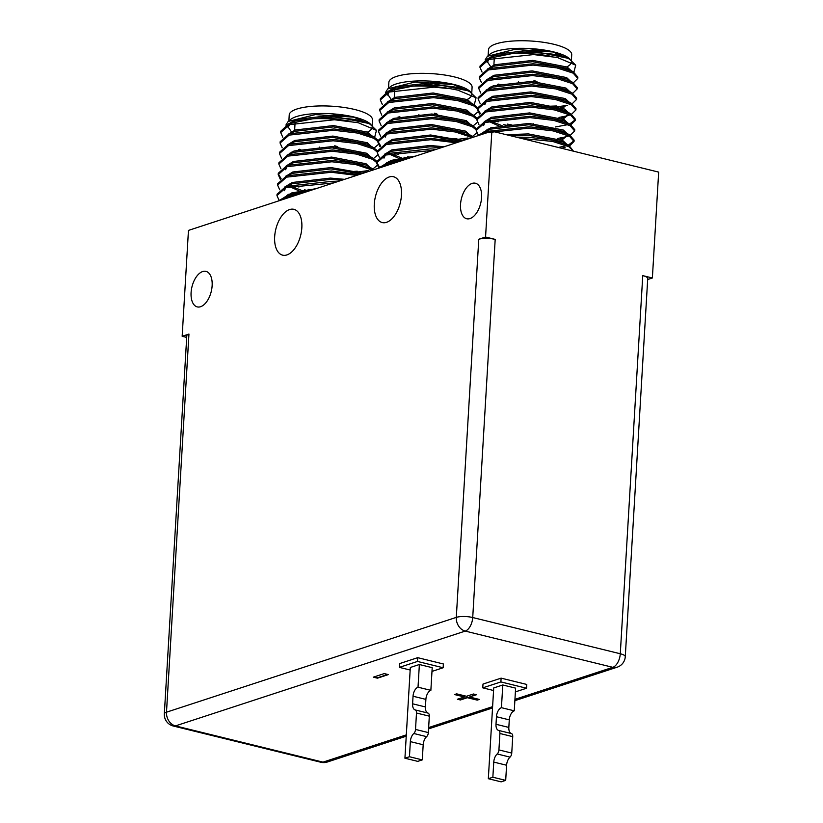 <?xml version="1.0" encoding="UTF-8"?>
<svg xmlns="http://www.w3.org/2000/svg" width="823" height="823" viewBox="0 0 823 823"><rect width="100%" height="100%" fill="white"/><g stroke="black" fill="none" stroke-linecap="round" stroke-linejoin="round"><path stroke-width="1.23" d="M498.717 84.09A35.399 9.516 -176.6 0 0 500.641 84.923M499.211 85.263A33.434 8.991 3.4 0 1 497.699 84.358M518.912 82.701A9.835 2.644 3.4 0 1 518.49 81.868M570.144 59.369L552.922 51.983L514.684 49.411L487.432 56.273L489.88 54.267A41.685 11.213 3.4 0 1 553.653 51.911A41.685 11.213 3.4 0 1 569.804 59.009A41.685 11.213 3.4 0 1 569.969 59.194M571.265 62.239A41.685 11.213 3.4 0 1 566.831 66.858M550.124 56.118A49.164 13.219 -176.6 0 0 512.101 53.598C528.119 52.158 542.573 52.497 555.463 54.606L568.703 58.412L575.709 65.161L557.428 57.528L533.654 54.575L488.985 59.421L479.953 67.363L482.062 72.095M573.888 72.198L575.709 65.161M487.432 56.273L485.128 59.925M488.132 55.697L488.492 49.73A41.685 11.213 3.4 0 1 511.248 41.15A41.685 11.213 3.4 0 1 554.105 44.349A41.685 11.213 3.4 0 1 571.718 54.668L571.368 60.645M573.394 82.784L577.787 78.442L573.23 73.175L556.924 67.887L533.026 65.079L488.368 69.924L479.325 77.866L481.434 82.598M577.787 78.442L577.869 77.125L573.312 71.858L556.996 66.57L533.109 63.772L488.44 68.618L479.408 76.549L479.325 77.866M573.353 151.165L568.868 146.7L552.552 141.412L521.412 138.408M573.466 151.185L568.95 145.393L552.634 140.095L528.736 137.297L516.247 137.143M561.461 148.243L565.113 147.389M569.65 145.805L574.043 141.463L569.485 136.196L553.179 130.908L529.282 128.1L484.624 132.945L480.509 134.859M558.333 147.471L566.574 145.671M568.364 145.064L574.001 140.805M574.043 141.463L574.125 140.157L569.567 134.879L553.262 129.592L529.364 126.793L484.696 131.639L477.535 135.836M557.737 138.439L565.74 136.885M567.119 136.484L568.899 135.877L567.047 136.659M570.277 135.301L574.67 130.96L570.113 125.693L553.807 120.405L529.909 117.596L485.241 122.442L476.208 130.384L478.317 135.116M574.67 130.96L574.752 129.643L570.195 124.376L553.879 119.088L529.991 116.29L485.323 121.135L476.291 129.067L476.208 130.384M503.666 124.623L507.318 125.425M548.612 128.758L555.134 128.306M570.895 124.798L575.298 120.456L570.74 115.189L554.424 109.901L530.537 107.093L485.868 111.938L476.836 119.88L478.935 124.612M507.4 124.119L511.937 124.983M555.216 126.989L567.819 124.664M569.609 124.057L575.256 119.798M575.298 120.456L575.37 119.14L570.812 113.872L554.507 108.585L530.609 105.786L485.951 110.632L476.908 118.563L476.836 119.88M558.982 117.432L566.985 115.878M568.374 115.477L570.144 114.87M571.522 114.294L575.915 109.953L571.357 104.686L555.052 99.398L531.154 96.589L486.496 101.435L477.453 109.377L479.562 114.109M575.915 109.953L575.997 108.636L571.44 103.369L555.124 98.081L531.236 95.283L486.568 100.128L477.535 108.06L477.453 109.377M549.857 107.751L567.613 105.375M572.15 103.791L576.542 99.449L571.985 94.182L555.679 88.894L531.781 86.086L487.113 90.931L478.081 98.873L480.19 103.605M540.67 106.537L556.461 105.982M576.542 99.449L576.625 98.132L572.067 92.865L555.751 87.577L531.864 84.779L487.195 89.625L478.163 97.556L478.081 98.873M572.767 93.287L577.17 88.946L572.613 83.679L556.297 78.391L532.409 75.582L487.741 80.428L478.708 88.37L480.807 93.102M577.17 88.946L577.242 87.629L572.685 82.362L556.379 77.074L532.481 74.276L487.823 79.121L478.78 87.053L478.708 88.37M490.189 131.207L490.868 131.474M488.121 129.005L489.531 129.602M477.546 108.718L480.354 113.492M492.987 120.179L498.213 121.855M489.222 98.503L489.798 98.76M490.621 86.991L492.031 87.588M399.093 116.681A35.399 9.516 -176.6 0 0 401.017 117.514M399.587 117.854A33.434 8.991 3.4 0 1 398.075 116.948M419.288 115.292A9.835 2.644 3.4 0 1 418.866 114.459M470.519 91.96L453.298 84.574L415.059 82.002L387.808 88.863L390.256 86.857A41.685 11.213 3.4 0 1 454.029 84.502A41.685 11.213 3.4 0 1 470.17 91.6A41.685 11.213 3.4 0 1 470.345 91.785M471.641 94.83A41.685 11.213 3.4 0 1 467.207 99.449M474.264 104.788L476.075 97.752L457.804 90.129L450.5 88.709A49.164 13.219 -176.6 0 0 412.477 86.189C428.495 84.748 442.949 85.088 455.839 87.207L469.079 91.003L476.085 97.752M387.808 88.863L385.503 92.515M388.507 88.287L388.868 82.321A41.685 11.213 3.4 0 1 411.623 73.741A41.685 11.213 3.4 0 1 454.481 76.94A41.685 11.213 3.4 0 1 472.093 87.269L471.744 93.236M473.77 115.374L477.978 111.877M477.484 108.924L473.606 105.766L457.3 100.478L433.402 97.67L388.744 102.515L379.701 110.457L381.81 115.189M477.577 107.638L473.688 104.459L457.372 99.161L433.484 96.363L388.816 101.208L379.784 109.14L379.701 110.457M404.042 157.214L407.694 158.016M456.251 142.801L430.913 139.684L386.244 144.529L377.212 152.471L379.31 157.203M407.766 156.709L411.51 157.43M458.658 142.009L430.985 138.377L386.326 143.223L377.284 151.154L377.212 152.471M472.237 137.564L455.428 131.989L431.53 129.18L386.872 134.026L377.829 141.968L379.938 146.7M473.626 137.112L455.5 130.682L431.612 127.874L386.944 132.719L377.911 140.651L377.829 141.968M450.232 140.342L467.989 137.966M472.525 136.381L476.733 132.884M476.239 129.931L472.361 126.773L456.055 121.485L432.157 118.677L387.489 123.522L378.457 131.464L380.565 136.196M441.046 139.128L456.837 138.573M476.332 128.645L472.443 125.466L456.127 120.179L432.24 117.37L387.571 122.216L378.539 130.147L378.457 131.464M473.143 125.878L477.361 122.38M476.856 119.428L472.988 116.269L456.672 110.982L432.785 108.173L388.117 113.018L379.084 120.96L381.183 125.693M476.959 118.142L473.06 114.963L456.755 109.675L432.857 106.867L388.199 111.712L379.156 119.644L379.084 120.96M395.328 162.728L384.999 165.536L380.884 167.46M402.931 160.238L385.071 164.23L377.901 168.427M433.155 150.352L385.617 155.033L376.584 162.975L378.693 167.707M436.468 149.272L430.367 148.881L385.699 153.726L376.667 161.658L376.584 162.975M376.677 162.316L379.485 167.09M390.565 163.798L391.244 164.065M388.497 161.596L389.907 162.193M377.922 141.309L380.73 146.083M393.363 152.769L398.589 154.446M389.598 131.094L390.174 131.351M299.469 149.272A35.399 9.516 -176.6 0 0 301.393 150.105M299.963 150.444A33.434 8.991 3.4 0 1 298.451 149.539M319.663 147.883A9.835 2.644 3.4 0 1 319.242 147.05M370.895 124.551L353.664 117.164L315.435 114.592L288.184 121.454L290.632 119.448A41.685 11.213 3.4 0 1 354.404 117.092A41.685 11.213 3.4 0 1 370.545 124.201A41.685 11.213 3.4 0 1 370.72 124.376M372.017 127.421A41.685 11.213 3.4 0 1 367.572 132.05M350.876 121.3A49.164 13.219 -176.6 0 0 312.843 118.779C328.871 117.339 343.325 117.679 356.215 119.798L369.455 123.594L376.461 130.343L358.18 122.72L334.405 119.757L289.737 124.602L280.705 132.544L282.814 137.276M374.64 137.379L376.45 130.353M288.184 121.454L285.869 125.106M288.883 120.878L289.233 114.911A41.685 11.213 3.4 0 1 311.999 106.332A41.685 11.213 3.4 0 1 354.857 109.531A41.685 11.213 3.4 0 1 372.469 119.86L372.109 125.826M374.146 147.965L378.354 144.467M377.86 141.515L373.981 138.357L357.676 133.069L333.778 130.26L289.12 135.116L280.077 143.048L282.186 147.78M377.952 140.229L374.064 137.05L357.748 131.762L333.86 128.954L289.192 133.799L280.159 141.731L280.077 143.048M304.407 189.804L308.069 190.617M356.626 175.392L331.288 172.274L286.62 177.13L277.588 185.062L279.686 189.794M308.141 189.3L311.886 190.02M359.034 174.599L331.36 170.968L286.702 175.813L277.66 183.745L277.588 185.062M372.613 170.155L355.803 164.579L331.906 161.771L287.248 166.627L278.205 174.558L280.314 179.291M374.002 169.703L355.875 163.273L331.988 160.464L287.32 165.31L278.287 173.242L278.205 174.558M350.608 172.933L368.365 170.567M372.901 168.972L377.109 165.474M376.615 162.522L372.737 159.364L356.421 154.076L332.533 151.267L287.865 156.123L278.832 164.055L280.941 168.787M353.016 171.503L357.213 171.174M376.708 161.236L372.819 158.057L356.503 152.769L332.615 149.961L287.947 154.806L278.915 162.738L278.832 164.055M373.519 158.469L377.736 154.971M377.232 152.018L373.354 148.86L357.048 143.572L333.161 140.764L288.492 145.62L279.46 153.551L281.559 158.283M377.335 150.732L373.436 147.554L357.131 142.266L333.233 139.457L288.575 144.303L279.532 152.234L279.46 153.551M295.704 195.318L285.375 198.137L281.26 200.051M303.306 192.829L285.447 196.82L278.277 201.018M333.531 182.943L285.993 187.634L276.96 195.565L279.069 200.298M336.833 181.862L330.743 181.472L286.075 186.317L277.042 194.249L276.96 195.565M290.941 196.388L291.62 196.656M288.873 194.197L290.282 194.784M278.297 173.9L281.106 178.673M293.739 185.36L298.965 187.037M289.974 163.684L290.55 163.942M291.373 152.183L292.782 152.769M386.532 222.333A23.6 12.808 103.8 0 1 382.253 222.57A23.6 12.808 103.8 0 1 374.691 200.349A23.6 12.808 103.8 0 1 389.228 176.966A23.6 12.808 103.8 0 1 393.507 176.729A23.6 12.808 103.8 0 1 401.058 198.94A23.6 12.808 103.8 0 1 386.532 222.333M286.908 254.924A23.6 12.808 103.8 0 1 282.628 255.161A23.6 12.808 103.8 0 1 275.067 232.95A23.6 12.808 103.8 0 1 289.603 209.556A23.6 12.808 103.8 0 1 293.883 209.32A23.6 12.808 103.8 0 1 301.434 231.541A23.6 12.808 103.8 0 1 286.908 254.924M470.005 218.568A18.291 9.927 103.8 0 1 466.692 218.753A18.291 9.927 103.8 0 1 460.839 201.532A18.291 9.927 103.8 0 1 472.104 183.406A18.291 9.927 103.8 0 1 475.416 183.231A18.291 9.927 103.8 0 1 481.27 200.442A18.291 9.927 103.8 0 1 470.005 218.568M200.565 306.722A18.291 9.927 103.8 0 1 197.253 306.897A18.291 9.927 103.8 0 1 191.399 289.686A18.291 9.927 103.8 0 1 202.664 271.549A18.291 9.927 103.8 0 1 205.976 271.374A18.291 9.927 103.8 0 1 211.83 288.585A18.291 9.927 103.8 0 1 200.565 306.722M475.807 694.581L469.501 697.009L479.356 699.427L477.237 700.126L467.382 697.709L460.427 699.982L457.434 699.241L464.388 696.968L454.533 694.55L456.652 693.851L466.507 696.279L473.462 693.995L476.455 694.735L469.501 697.009M464.388 696.968L455.201 694.324M478.708 699.272L477.258 699.745L467.413 697.328L460.458 699.601L458.102 699.025M387.684 674.449L377.469 677.792L374.002 676.938M373.333 677.154L384.218 673.595L388.333 674.603L377.448 678.173L373.333 677.154M431.982 671.403L443.144 667.751L443.371 663.966L417.714 657.67L399.597 663.595L399.371 667.371L410.163 670.025M515.383 691.886L526.555 688.234L526.782 684.448L501.114 678.142L482.998 684.067L482.772 687.853L493.574 690.507M186.698 337.399L182.161 336.288L188.951 334.066L166.493 712.193L456.302 617.384L478.77 239.246A11.8 3.169 3.4 0 1 495.189 239.39L485.56 237.024L491.856 131.145L658.667 172.11L652.372 277.989L642.753 275.623A11.8 3.169 3.4 0 1 647.732 278.544L625.274 656.682A11.8 3.169 3.4 0 0 620.285 653.76L642.753 275.623M182.161 336.288L188.457 230.409L491.856 131.145M647.68 279.522L652.372 277.989M478.77 239.246L485.56 237.024M514.941 699.344L612.816 667.319L465.252 631.087L175.443 725.907A11.8 9.392 71.9 0 1 166.493 712.193A11.8 3.169 3.4 0 0 164.333 713.86L186.8 335.722A11.8 3.169 3.4 0 1 188.951 334.066M560.031 86.991A33.434 8.991 3.4 0 1 558.2 88.102M532.409 82.588A7.273 1.955 3.4 0 1 533.109 82.784M533.962 80.603A9.835 2.644 3.4 0 1 537.038 81.724M552.922 51.983L533.397 49.884L495.168 54.277L488.8 58.207M487.442 61.879L490.673 66.663M570.967 70.541L567.191 67.054L532.779 60.388L494.541 64.78L488.173 68.71M570.339 81.045L566.563 77.557L532.152 70.891L493.923 75.284L487.555 79.214M489.428 87.67L490.282 88.318M569.711 91.548L565.946 88.061L531.524 81.395L493.296 85.787L486.928 89.717M556.266 108.955L565.103 106.733M569.146 102.227L565.319 98.565L530.907 91.898L492.668 96.291L486.3 100.221M561.337 118.296L564.485 117.236L568.487 114.068M568.518 112.73L564.691 109.068L530.279 102.402L492.051 106.795L485.683 110.724M490.076 120.899L502.904 126.042M567.839 123.059L564.074 119.572L529.652 112.905L491.424 117.298L485.056 121.228M486.928 129.695L487.792 130.332M560.093 139.303L563.241 138.243L567.212 135.126M567.273 133.738L563.446 130.075L529.035 123.409L490.796 127.802L484.428 131.731M566.594 144.066L562.819 140.579L528.407 133.912L506.248 134.684M568.703 58.412L533.325 51.191L495.086 55.594L488.018 58.526L480.035 66.046L479.953 67.363M488.708 59.534L487.35 62.527M569.67 70.15L567.109 68.371L532.697 61.694L494.469 66.097L487.391 69.029M572.685 82.372L566.491 78.874L532.07 72.198L493.841 76.601L486.763 79.533M488.523 88.287L489.119 88.802M572.067 92.876L565.864 89.378L531.452 82.701L493.214 87.104L486.146 90.036M559.414 109.706L563.683 108.554M569.146 104.284L569.063 103.544M571.44 103.379L565.236 99.881L530.825 93.205L492.596 97.608L485.519 100.54M486.208 101.548L484.85 104.542M563.066 119.057L568.528 114.788L568.446 114.047M570.812 113.883L564.619 110.385L530.197 103.708L491.969 108.111L484.891 111.043M488.595 121.32L500.117 126.526M570.195 124.386L563.992 120.888L529.58 114.212L491.341 118.615L484.274 121.547M484.963 122.555L483.605 125.549M486.023 130.301L486.619 130.816M487.967 131.824L488.574 132.225M561.811 140.064L567.273 135.795M569.567 134.89L563.364 131.392L528.952 124.715L490.724 129.118L483.646 132.05M568.95 145.393L562.747 141.895L528.325 135.219L509.972 135.6M512.101 53.598L488.018 58.526M460.407 119.582A33.434 8.991 3.4 0 1 458.576 120.693M432.775 115.189A7.273 1.955 3.4 0 1 433.484 115.374M434.338 113.193A9.835 2.644 3.4 0 1 437.414 114.315M450.5 88.709L434.03 87.166L389.361 92.011L380.329 99.953L382.438 104.686M453.298 84.574L433.772 82.475L395.544 86.868L389.176 90.797M387.818 94.47L391.048 99.264M471.342 103.132L467.567 99.645L433.155 92.978L394.917 97.371L388.549 101.301M470.715 113.636L466.939 110.148L432.528 103.482L394.299 107.875L387.931 111.805M389.804 120.271L390.658 120.909M470.087 124.139L466.322 120.652L431.9 113.986L393.672 118.378L387.304 122.308M460.16 140.918L465.479 139.324M469.522 134.818L465.695 131.155L431.283 124.489L393.044 128.882L386.676 132.812M462.907 140.62L430.655 134.993L392.427 139.385L386.059 143.315M390.452 153.489L403.28 158.633M444.204 146.741L430.028 145.496L391.799 149.889L385.431 153.819M387.304 162.285L388.168 162.923M415.759 156.051L391.172 160.392L384.804 164.322M469.079 91.003L433.7 83.781L395.462 88.184L388.394 91.116L380.411 98.637L380.329 99.953M389.084 92.125L387.726 95.118M470.046 102.741L467.485 100.962L433.073 94.285L394.845 98.688L387.767 101.62M473.06 114.963L466.867 111.465L432.445 104.788L394.217 109.192L387.139 112.123M472.443 125.466L466.24 121.969L431.828 115.292L393.589 119.695L386.522 122.627M469.522 136.875L469.439 136.134M471.816 135.97L465.612 132.472L431.201 125.796L392.972 130.199L385.894 133.131M386.584 134.139L385.226 137.132M461.045 141.227L430.573 136.299L392.345 140.702L385.267 143.634M388.97 153.911L400.492 159.127M441.282 147.698L429.956 146.803L391.717 151.206L384.65 154.138M385.339 155.146L383.981 158.139M386.399 162.892L386.995 163.407M388.343 164.415L388.95 164.816M410.656 157.718L391.1 161.709L384.022 164.651M412.477 86.189L388.394 91.116M360.783 152.173A33.434 8.991 3.4 0 1 358.951 153.284M333.15 147.78A7.273 1.955 3.4 0 1 333.86 147.965M334.714 145.784A9.835 2.644 3.4 0 1 337.79 146.906M353.664 117.164L334.148 115.066L295.92 119.458L289.552 123.388M288.194 127.061L291.424 131.855M371.708 135.723L367.943 132.246L333.531 125.569L295.292 129.972L288.924 133.892M371.091 146.227L367.315 142.749L332.904 136.073L294.675 140.476L288.307 144.395M290.18 152.862L291.033 153.5M370.463 156.73L366.698 153.253L332.276 146.576L294.048 150.979L287.68 154.899M360.536 173.509L365.854 171.914M369.897 167.408L366.07 163.756L331.659 157.08L293.42 161.483L287.052 165.402M363.282 173.211L331.031 167.583L292.803 171.986L286.435 175.906M290.828 186.08L303.656 191.224M344.58 179.332L330.404 178.087L292.175 182.49L285.807 186.41M287.68 194.876L288.534 195.514M316.125 188.642L291.548 192.994L285.18 196.913M369.455 123.594L334.076 116.372L295.838 120.775L288.77 123.717L280.787 131.227L280.705 132.544M289.459 124.715L288.101 127.709M370.422 135.332L367.86 133.552L333.449 126.876L295.22 131.279L288.143 134.221M373.436 147.554L367.243 144.056L332.821 137.379L294.593 141.782L287.515 144.725M372.819 158.057L366.616 154.559L332.204 147.883L293.965 152.286L286.898 155.228M369.897 169.466L369.815 168.725M372.191 168.561L365.988 165.063L331.576 158.397L293.348 162.789L286.27 165.732M286.96 166.73L285.602 169.723M361.42 173.818L330.949 168.9L292.721 173.293L285.643 176.235M289.346 186.502L300.868 191.718M341.658 180.288L330.332 179.404L292.093 183.796L285.025 186.739M285.715 187.737L284.357 190.73M286.774 195.483L287.371 195.997M288.719 197.006L289.326 197.407M311.032 190.308L291.476 194.3L284.398 197.242M312.843 118.779L288.77 123.717M498.923 749.918L511.752 753.066L512.729 736.647L499.9 733.488A3.93 2.13 -76.2 0 0 498.594 730.423A7.87 4.269 103.8 0 1 496.002 724.281L496.454 716.72A7.87 4.269 103.8 0 1 501.433 707.677L502.781 684.983L493.718 687.946L488.327 778.702L501.156 781.85L505.692 780.369L506.587 765.246L493.759 762.088A7.87 4.269 103.8 0 1 497.195 753.971A3.93 2.13 -76.2 0 0 498.923 749.918L499.9 733.488M526.555 688.234L500.888 681.928L482.772 687.853M501.433 707.677L514.262 710.825L515.61 688.131L502.781 684.983M500.888 681.928L501.114 678.142M505.692 780.369L492.854 777.221L488.327 778.702M492.854 777.221L493.759 762.088M496.002 724.281L508.83 727.429A7.87 4.269 -76.2 0 0 511.433 733.571A3.93 2.13 103.8 0 1 512.729 736.647M511.752 753.066A3.93 2.13 103.8 0 1 510.034 757.129A7.87 4.269 -76.2 0 0 506.587 765.246M514.262 710.825A7.87 4.269 -76.2 0 0 509.283 719.868L496.454 716.72M508.83 727.429L509.283 719.868M415.512 729.435L428.351 732.583L429.318 716.164L416.489 713.016A3.93 2.13 -76.2 0 0 415.193 709.94A7.87 4.269 103.8 0 1 412.601 703.799L413.043 696.237A7.87 4.269 103.8 0 1 418.022 687.195L419.37 664.511L410.317 667.474L404.926 758.22L417.755 761.368L422.281 759.886L423.187 744.764L410.348 741.616A7.87 4.269 103.8 0 1 413.794 733.499A3.93 2.13 -76.2 0 0 415.512 729.435L416.489 713.016M443.144 667.751L417.487 661.445L399.371 667.371M418.022 687.195L430.861 690.343L432.209 667.659L419.37 664.511M417.487 661.445L417.714 657.67M422.281 759.886L409.453 756.738L404.926 758.22M409.453 756.738L410.348 741.616M412.601 703.799L425.429 706.947A7.87 4.269 -76.2 0 0 428.022 713.099A3.93 2.13 103.8 0 1 429.318 716.164M428.351 732.583A3.93 2.13 103.8 0 1 426.623 736.647A7.87 4.269 -76.2 0 0 423.187 744.764M430.861 690.343A7.87 4.269 -76.2 0 0 425.882 699.385L413.043 696.237M425.429 706.947L425.882 699.385M495.189 239.39L472.721 617.528L620.285 653.76A11.8 6.399 103.8 0 1 612.816 667.319A11.8 9.392 71.9 0 0 617.157 667.196L514.869 700.661M164.333 713.86A11.8 11.8 0 0 0 173.303 726.02A11.8 6.399 103.8 0 0 175.443 725.907L322.997 762.139L406.315 734.877M428.649 727.573L492.607 706.648M456.302 617.384A11.8 3.169 3.4 0 1 472.721 617.528A11.8 6.399 103.8 0 1 465.252 631.087A11.8 9.392 71.9 0 1 456.302 617.384M320.867 762.252A11.8 11.8 0 0 0 327.348 762.005A11.8 9.392 71.9 0 1 322.997 762.139A11.8 6.399 103.8 0 1 320.867 762.252L173.303 726.02M498.594 730.423L511.433 733.571M510.034 757.129L497.195 753.971M415.193 709.94L428.022 713.099M426.623 736.647L413.794 733.499M493.882 65.048L494.314 57.744M394.258 97.639L394.69 90.335M294.634 130.229L295.066 122.925M492.535 707.965L428.567 728.89M406.233 736.194L327.348 762.005M617.157 667.196A11.8 11.8 0 0 0 625.274 656.682M533.067 124.952L533.15 123.635M573.312 71.868L567.294 68.474M473.688 104.459L467.67 101.064M374.064 137.05L368.046 133.655"/></g></svg>
